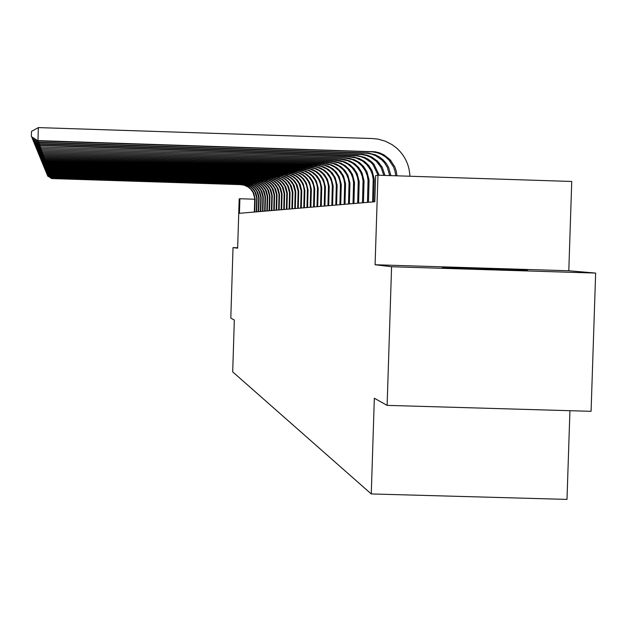<?xml version="1.0" encoding="UTF-8"?>
<svg xmlns="http://www.w3.org/2000/svg" width="627" height="627" viewBox="0 0 627 627"><rect width="100%" height="100%" fill="white"/><g stroke="black" fill="none" stroke-linecap="round" stroke-linejoin="round"><path stroke-width="0.94" d="M527.08 270.347C522.095 269.767 437.811 267.126 442.631 267.705L442.811 267.729C446.079 268.254 531.531 270.942 527.425 270.394L527.08 270.347M568.799 270.762L375.087 264.751L391.577 266.741L387.118 405.371L591.081 411.32L595.65 273.074L568.799 270.762L571.738 181.462L377.963 175.207L375.636 175.599L374.797 201.745L239.443 213.305L239.898 198.743L239.193 198.861L237.641 248.167L233.025 247.61L237.649 247.751M569.927 410.701L567.004 499.406L371.262 493.943L232.695 371.874L234.326 320.052L230.807 318.093L233.025 247.61M391.577 266.741L595.65 273.074M375.087 264.751L377.963 175.207M387.118 405.371L374.335 398.231L371.262 493.943M254.75 199.214L239.898 198.743M254.742 211.997L255.142 198.931L253.778 193.038L251.748 189.832L249.185 187.402L246.105 185.663L242.704 184.706L51.547 178.57L240.94 184.542M254.358 212.028L254.711 198.234L253.049 192.434L250.784 189.252L248.073 186.987L244.068 185.169L240.58 184.636M51.547 178.57L47.77 175.795M51.524 178.044L47.762 176.163M256.725 211.832L257.086 197.85L255.745 192.669L253.7 189.432L251.106 186.971L247.994 185.216L244.554 184.244L51.359 178.044L242.774 184.079M256.325 211.863L256.686 197.92L255.009 192.058L252.712 188.845L249.977 186.556L245.925 184.714L242.406 184.173M51.359 178.044L47.542 175.239M51.336 177.512L47.534 175.615M258.747 211.66L259.116 197.529L257.76 192.293L255.691 189.017L253.065 186.532L249.922 184.753L246.45 183.774L51.171 177.504L244.648 183.609M258.34 211.691L258.708 197.591L257.007 191.674L254.687 188.421L251.929 186.109L247.83 184.252L244.271 183.703M51.171 177.504L47.307 174.667M51.14 176.963L47.299 175.051M260.816 211.479L261.185 197.199L259.813 191.901L257.721 188.594L255.071 186.086L251.897 184.283L248.378 183.296L50.975 176.955L246.56 183.123M260.401 211.518L260.769 197.262L259.053 191.282L256.709 187.99L253.911 185.655L249.773 183.782L246.176 183.225M50.975 176.955L47.072 174.079M50.944 176.399L50.928 176.845L47.056 174.471M262.925 211.299L263.301 196.862L261.914 191.509L259.797 188.163L257.117 185.623L253.911 183.805L250.353 182.802L50.771 176.399L248.519 182.637M262.501 211.338L262.87 196.933L261.138 190.874L258.771 187.551L255.949 185.192L252.642 183.57L248.12 182.731M50.771 176.399L46.829 173.483M50.74 175.826L50.732 176.281L46.813 173.883M265.088 211.111L265.464 196.517L264.061 191.102L261.929 187.716L259.21 185.153L255.965 183.311L252.375 182.3L50.568 175.819L250.518 182.128M264.649 211.15L265.025 196.588L263.277 190.467L260.879 187.105L258.026 184.714L254.68 183.076L250.11 182.23M50.568 175.819L46.578 172.872M50.536 175.239L50.521 175.701L46.563 173.279M267.29 210.923L267.674 196.165L266.263 190.686L264.1 187.261L261.357 184.675L258.073 182.81L254.437 181.791L50.356 175.231L252.556 181.611M266.843 210.962L267.227 196.235L265.456 190.044L263.034 186.65L260.15 184.228L256.764 182.575L252.148 181.72M50.356 175.231L46.32 172.245M50.325 174.643L50.309 175.113L46.312 172.66M269.547 210.735L269.939 195.804L268.505 190.263L266.318 186.799L263.544 184.181L260.229 182.3L256.553 181.266L50.136 174.635L254.648 181.085M269.093 210.774L269.477 195.875L267.69 189.613L265.237 186.18L262.321 183.735L258.896 182.057L254.225 181.195M50.136 174.635L46.061 171.602M50.113 174.024L50.097 174.51L46.045 172.033M271.859 210.539L272.251 195.436L270.801 189.832L268.591 186.329L265.785 183.672L262.431 181.775L258.716 180.725L49.917 174.024L256.788 180.545M271.397 210.578L271.781 195.506L269.971 189.174L267.494 185.702L264.539 183.225L261.083 181.532L256.357 180.654M49.917 174.024L45.795 170.944M49.894 173.397L49.878 173.898L45.779 171.39M274.226 210.335L274.618 195.052L273.153 189.385L270.919 185.843L268.082 183.162L264.68 181.234L260.926 180.176L49.698 173.389L258.975 179.996M273.748 210.374L274.14 195.13L272.306 188.727L269.806 185.208L266.812 182.708L263.316 180.991L258.536 180.106M49.698 173.389L45.528 170.779L45.52 170.278M49.666 172.754L49.651 173.264L45.505 170.724M276.64 210.131L277.048 194.668L275.567 188.931L273.301 185.349L270.425 182.629L266.992 180.686L263.191 179.612L49.462 172.746L261.216 179.432M276.154 210.17L276.554 194.746L274.704 188.265L272.165 184.706L269.14 182.175L264.657 180.145L260.761 179.549M49.462 172.746L45.246 170.105L45.238 169.588M49.431 172.096L49.415 172.621L45.23 170.05M279.125 209.92L279.524 194.268L278.027 188.468L275.739 184.84L272.831 182.096L269.351 180.121L265.503 179.04L49.227 172.088L263.512 178.852M278.623 209.959L279.023 194.354L277.15 187.794L274.587 184.197L271.522 181.634L267.941 179.878L263.05 178.969M49.227 172.088L44.964 169.415L44.956 168.89M49.196 171.422L49.18 171.955L44.94 169.361M281.656 209.7L282.072 193.868L280.551 187.99L278.231 184.322L275.292 181.54L271.773 179.541L267.878 178.452L48.992 171.414L265.864 178.264M281.147 209.747L281.554 193.947L279.658 187.308L277.063 183.664L273.968 181.078L269.375 178.993L265.386 178.381M48.992 171.414L44.674 168.71L44.658 168.169M48.953 170.732L48.937 171.281L44.642 168.655M284.258 209.481L284.674 193.453L283.138 187.504L280.794 183.789L277.816 180.976L274.25 178.954L270.308 177.841L48.741 170.724L268.27 177.653M283.733 209.52L284.149 193.531L282.228 186.815L279.595 183.131L276.468 180.505L271.82 178.397L267.784 177.778M48.741 170.724L44.368 167.981L44.36 167.433M48.71 170.027L48.694 170.583L44.345 167.926M286.923 209.253L287.346 193.022L285.787 187.003L283.412 183.241L280.402 180.396L276.797 178.35L272.8 177.222L48.491 170.019L270.739 177.033M286.382 209.293L286.805 193.108L284.862 186.313L282.197 182.575L279.023 179.918L274.32 177.786L270.237 177.159M48.491 170.019L44.062 167.244L44.055 166.672M48.451 169.298L48.436 169.87L44.039 167.182M289.65 209.018L290.082 192.591L288.506 186.493L286.1 182.684L283.051 179.8L279.399 177.723L275.355 176.587L48.224 169.29L273.262 176.391M289.102 209.065L289.525 192.677L287.558 185.788L284.862 182.01L281.648 179.322L276.891 177.159L272.753 176.524M48.224 169.29L43.749 166.484L43.733 165.896M48.193 168.553L48.177 169.141L43.718 166.421M292.456 208.775L292.887 192.136L291.289 185.968L288.859 182.112L285.763 179.189L282.072 177.088L277.973 175.936L47.965 168.545L275.856 175.74M291.884 208.822L292.315 192.23L290.325 185.255L287.597 181.43L284.344 178.703L280.535 176.838L275.331 175.873M47.965 168.545L43.42 165.7L43.412 165.105M47.926 167.793L47.911 168.397L43.396 165.638M295.325 208.532L295.764 191.682L294.149 185.427L291.68 181.524L288.553 178.562L284.807 176.438L280.661 175.27L47.691 167.785L278.513 175.074M294.745 208.579L295.184 191.776L293.162 184.714L290.403 180.835L287.103 178.076L282.221 175.858L277.98 175.207M47.691 167.785L43.091 164.901L43.083 164.282M47.652 167.009L47.636 167.628L43.067 164.83M298.272 208.282L298.718 191.211L297.08 184.879L294.58 180.921L291.414 177.919L287.621 175.764L283.42 174.588L47.409 167.001L281.241 174.384M297.676 208.329L298.123 191.306L296.077 184.15L293.271 180.223L289.94 177.425L284.995 175.184L280.692 174.525M47.409 167.001L42.754 164.078L42.738 163.443M47.37 166.202L47.354 166.845L42.722 164.008M301.297 208.023L301.744 190.726L300.09 184.307L297.559 180.302L294.345 177.261L290.505 175.082L286.249 173.883L47.119 166.194L284.047 173.679M300.686 208.078L301.132 190.82L299.063 183.578L296.226 179.596L292.848 176.759L288.89 174.823L283.482 173.82M47.119 166.194L42.401 163.232L42.393 162.589M47.08 165.379L47.064 166.03L42.37 163.169M304.401 207.756L304.855 190.232L303.178 183.727L300.615 179.659L297.363 176.579L293.467 174.369L289.157 173.162L46.821 165.371L286.923 172.95M303.774 207.811L304.228 190.326L303.562 186.548L302.128 182.982L299.259 178.954L295.834 176.077L290.756 173.781L286.343 173.099M46.821 165.371L42.04 162.369L42.033 161.703M46.782 164.533L46.766 165.199L42.009 162.299M307.591 207.482L308.053 189.722L306.352 183.131L303.758 179.008L300.458 175.889L296.508 173.648L292.135 172.417L46.523 164.525L289.878 172.206M306.948 207.537L307.41 189.824L306.728 185.992L305.278 182.379L302.371 178.287L298.899 175.38L294.831 173.389L289.282 172.354M46.523 164.525L41.672 161.476L41.664 160.794M46.484 163.663L46.461 164.352L41.641 161.405M310.867 207.208L311.337 189.197L309.613 182.512L306.979 178.334L303.633 175.176L299.635 172.903L295.207 171.657L46.21 163.655L292.911 171.445M310.208 207.263L310.678 189.299L309.989 185.412L308.515 181.752L305.568 177.613L302.049 174.659L297.927 172.644L292.3 171.594M46.21 163.655L41.296 160.567L41.28 159.861M46.171 162.761L46.147 163.475L41.264 160.488M314.237 206.918L314.715 188.656L312.967 181.885L310.294 177.645L306.909 174.439L302.849 172.135L298.358 170.873L45.889 162.754L296.03 170.654M313.555 206.973L314.033 188.766L313.335 184.824L311.846 181.109L308.852 176.908L305.286 173.922L299.996 171.524L295.403 170.81M45.889 162.754L40.904 159.626L40.888 158.905M45.849 161.844L45.826 162.573L40.873 159.548M317.701 206.62L318.187 188.1L316.416 181.234L313.704 176.939L310.263 173.687L306.148 171.351L301.595 170.066L45.559 161.837L299.236 169.846M317.003 206.683L317.481 188.218L316.776 184.22L315.263 180.451L312.23 176.195L308.617 173.162L304.377 171.085L298.593 170.011M45.559 161.837L40.504 158.655L40.489 157.918M45.512 160.896L45.489 161.648L40.473 158.576M321.267 206.314L321.753 187.536L319.958 180.568L317.215 176.211L313.727 172.903L309.55 170.536L304.934 169.235L45.222 160.888L302.535 169.016M320.546 206.377L321.032 187.645L320.319 183.593L318.782 179.777L315.71 175.458L312.042 172.378L307.739 170.27L301.869 169.18M45.222 160.888L40.089 157.667L40.081 156.899M45.175 159.924L45.152 160.692L40.057 157.581M324.935 206.001L325.429 186.948L323.61 179.878L320.82 175.458L317.286 172.104L313.045 169.705L308.366 168.381L44.87 159.909L305.937 168.161M324.19 206.071L324.684 187.065L323.963 182.951L322.403 179.079L319.284 174.698L315.561 171.579L310.044 169.071L305.247 168.334M44.87 159.909L39.666 156.64L39.658 155.857M44.823 158.921L44.799 159.713L39.634 156.562M328.705 205.68L329.214 186.344L327.365 179.165L324.535 174.682L320.946 171.281L316.651 168.843L311.893 167.503L44.509 158.905L309.432 167.276M327.945 205.75L328.446 186.462L327.709 182.292L326.134 178.358L322.968 173.914L319.19 170.748L314.77 168.577L308.727 167.456M44.509 158.905L39.227 155.59L39.219 154.775M44.462 157.886L44.439 158.702L39.195 155.504M332.6 205.35L333.109 185.717L331.236 178.436L328.36 173.883L324.715 170.434L320.358 167.958L315.53 166.602L44.141 157.871L313.03 166.367M331.808 205.421L332.326 185.843L331.573 181.611L329.974 177.621L326.761 173.107L322.929 169.893L317.246 167.315L312.301 166.555M44.141 157.871L38.78 154.501L38.764 153.67M44.094 156.821L44.062 157.667L38.741 154.414M336.605 205.005L337.122 185.083L335.218 177.684L332.302 173.068L328.611 169.564L324.183 167.048L319.284 165.669L43.757 156.805L316.745 165.434M335.79 205.076L336.315 185.208L335.555 180.913L333.932 176.861L330.664 172.276L326.777 169.016L321.008 166.398L315.992 165.622M43.757 156.805L38.318 153.388L38.302 152.526M43.71 155.723L43.686 156.593L38.278 153.294M340.735 204.653L341.268 184.416L339.332 176.916L336.37 172.221L332.616 168.663L328.117 166.108L323.148 164.713L43.365 155.708L320.569 164.47M339.897 204.723L340.43 184.55L339.654 180.184L338.008 176.077L334.693 171.422L330.742 168.107L324.888 165.45L319.794 164.666M43.365 155.708L37.839 152.236L37.824 151.342M43.318 154.587L43.287 155.488L37.8 152.142M344.991 204.292L345.532 183.735L343.572 176.116L340.563 171.343L336.746 167.73L332.185 165.144L327.129 163.718L42.965 154.579L324.52 163.475M344.129 204.363L344.67 183.876L343.886 179.44L342.209 175.262L338.846 170.536L334.834 167.174L330.139 164.87L323.72 163.678M42.965 154.579L37.346 151.044L37.33 150.127M42.91 153.419L42.879 154.344L37.306 150.95M349.388 203.916L349.937 183.037L347.946 175.286L344.889 170.442L341.017 166.774L336.378 164.141L331.244 162.699L42.542 153.411L328.587 162.448M348.502 203.994L349.051 183.178L348.251 178.671L346.551 174.431L343.134 169.627L339.058 166.21L333.015 163.467L327.764 162.659M42.542 153.411L36.836 149.814L36.821 148.873M42.487 152.212L42.456 153.168L36.797 149.72M353.926 203.532L354.49 182.308L352.46 174.439L349.357 169.517L345.422 165.787L340.704 163.106L335.492 161.641L42.111 152.204L332.788 161.39M353.009 203.61L353.565 182.457L352.758 177.88L351.026 173.569L347.554 168.687L343.416 165.214L338.564 162.832L331.942 161.601M42.111 152.204L36.311 148.552L36.295 147.572M42.056 150.966L42.025 151.953L36.272 148.45M358.62 203.132L359.185 181.556L357.124 173.561L353.973 168.553L349.968 164.768L345.179 162.04L339.881 160.551L41.664 150.95L337.13 160.293M357.664 203.211L358.236 181.712L357.414 177.057L355.658 172.676L352.123 167.715L347.914 164.188L342.993 161.766L336.252 160.512M41.664 150.95L35.77 147.243L35.755 146.232M41.601 149.681L41.57 150.699L35.723 147.133M363.464 202.717L364.036 180.78L361.944 172.652L358.738 167.566L354.67 163.71L349.803 160.943L344.411 159.423L41.202 149.665L341.621 159.164M362.477 202.795L363.057 180.944L362.218 176.211L360.439 171.759L356.849 166.711L352.57 163.122L347.562 160.661L340.712 159.391M41.202 149.665L35.206 145.887L35.19 144.845M41.139 148.348L41.108 149.406L35.167 145.778M368.472 202.286L369.06 179.98L366.928 171.712L363.668 166.539L359.53 162.612L354.584 159.799L349.098 158.255L40.724 148.333L346.261 157.996M367.453 202.372L368.041 180.145L367.195 175.333L365.376 170.803L361.732 165.677L357.382 162.025L352.28 159.524L345.32 158.231M40.724 148.333L34.626 144.492L34.61 143.411M40.661 146.969L40.63 148.058L34.579 144.375M373.653 201.847L374.256 179.157L372.085 170.74L368.77 165.473L364.561 161.484L359.522 158.623L353.949 157.048L40.23 146.953L351.065 156.781M372.603 201.933L373.198 179.322L372.336 174.431L370.494 169.823L366.779 164.603L362.351 160.888L355.791 157.91L350.085 157.024M40.23 146.953L34.03 143.042L34.015 141.929M40.167 145.542L40.136 146.671L33.983 142.925M378.089 175.207L372.979 164.595L370.972 162.448L364.945 158.255L360.831 156.679L356.497 155.872L39.72 145.527L33.356 141.42L33.388 140.385M379.217 175.246L374.053 164.376L372.03 162.213L368.558 159.47L364.648 157.401L357.508 155.621L39.619 145.237L39.65 144.061M39.72 145.527L33.356 141.42M383.818 175.395L381.067 167.378L376.365 161.28L370.236 157.016L366.043 155.41L361.63 154.587L39.195 144.045L32.714 139.868L32.745 138.794M384.978 175.435L382.227 167.229L377.47 161.037L371.317 156.758L367.108 155.151L362.68 154.328L39.086 143.748L39.125 142.533M39.195 144.045L32.714 139.868M389.704 175.584L387.408 167.574L384.696 163.114L381.961 160.065L375.714 155.723L371.45 154.093L366.96 153.254L38.647 142.517L32.048 138.254L32.079 137.141M390.895 175.623L388.615 167.44L386.483 163.749L383.105 159.814L379.5 156.977L375.448 154.83L368.049 152.98L38.529 142.204L38.568 140.942M38.647 142.517L32.048 138.254M395.755 175.779L395.034 171.242L393.521 166.907L388.858 159.909L385.378 156.813L381.404 154.383L377.054 152.722L372.485 151.867L38.075 140.926L31.35 136.576L31.507 131.38L38.357 127.594L372.469 138.543L378.05 139.131L385.252 141.169L391.93 144.555L396.436 147.901C404.877 155.465 409.368 164.901 409.909 176.234M396.985 175.819L396.288 171.195L394.767 166.774L390.049 159.658L383.943 154.845L379.688 152.91L375.158 151.781L37.957 140.597L38.357 127.594M38.075 140.926L31.35 136.576M254.742 199.747L255.134 199.692M256.717 199.449L257.117 199.394M258.739 199.143L259.147 199.08M260.801 198.83L261.216 198.767M262.901 198.516L263.332 198.445M265.056 198.187L265.495 198.124M267.259 197.858L267.705 197.787M269.516 197.513L269.971 197.442M271.82 197.168L272.283 197.097M274.179 196.807L274.657 196.737M276.593 196.439L277.079 196.369M279.062 196.071L279.564 195.992M281.594 195.687L282.103 195.608M284.18 195.295L284.713 195.216M286.837 194.887L287.378 194.809M289.564 194.48L290.113 194.394M292.354 194.056L292.919 193.97M295.215 193.625L295.803 193.531M298.154 193.179L298.75 193.085M301.172 192.724L301.783 192.63M304.267 192.254L304.894 192.16M307.449 191.768L308.092 191.674M310.718 191.274L311.376 191.172M314.072 190.765L314.754 190.663M317.521 190.247L318.226 190.138M321.079 189.707L321.8 189.597M324.731 189.15L325.476 189.04M328.493 188.586L329.253 188.468M332.365 187.998L333.156 187.881M336.354 187.395L337.169 187.269M340.469 186.768L341.307 186.642M344.717 186.125L345.579 186M349.09 185.467L349.984 185.333M353.612 184.785L354.529 184.644M358.276 184.072L359.232 183.93M363.104 183.343L364.083 183.194M368.088 182.59L369.107 182.433M373.253 181.806L374.303 181.65M355.023 155.786L356.034 155.527M360.141 154.493L361.183 154.234M365.439 153.16L366.521 152.886M370.933 151.773L372.054 151.491M253.308 189.511L253.7 189.432M255.291 189.095L255.691 189.017M257.313 188.68L257.721 188.594M259.382 188.249L259.797 188.163M261.498 187.81L261.929 187.716M263.661 187.355L264.1 187.261M265.872 186.893L266.318 186.799M268.137 186.423L268.591 186.329M270.449 185.945L270.919 185.843M272.816 185.451L273.301 185.349M275.245 184.941L275.739 184.84M277.73 184.424L278.231 184.322M280.277 183.899L280.794 183.789M282.887 183.35L283.412 183.241M285.559 182.794L286.1 182.684M288.302 182.23L288.859 182.112M291.108 181.642L291.68 181.524M294 181.038L294.58 180.921M296.955 180.427L297.559 180.302M299.996 179.792L300.615 179.659M303.123 179.142L303.758 179.008M306.329 178.476L306.979 178.334M309.628 177.786L310.294 177.645M313.014 177.08L313.704 176.939M316.502 176.352L317.215 176.211M320.091 175.607L320.82 175.458M323.783 174.839L324.535 174.682M327.592 174.047L328.36 173.883M331.511 173.232L332.302 173.068M335.547 172.394L336.37 172.221M339.716 171.524L340.563 171.343M344.011 170.63L344.889 170.442M348.455 169.705L349.357 169.517M353.032 168.749L353.973 168.553M357.774 167.762L358.738 167.566M362.672 166.743L363.668 166.539M367.735 165.693L368.77 165.473M372.979 164.595L374.053 164.376M378.41 163.467L379.523 163.239M384.045 162.291L385.197 162.056M389.884 161.076L391.076 160.833"/></g></svg>
